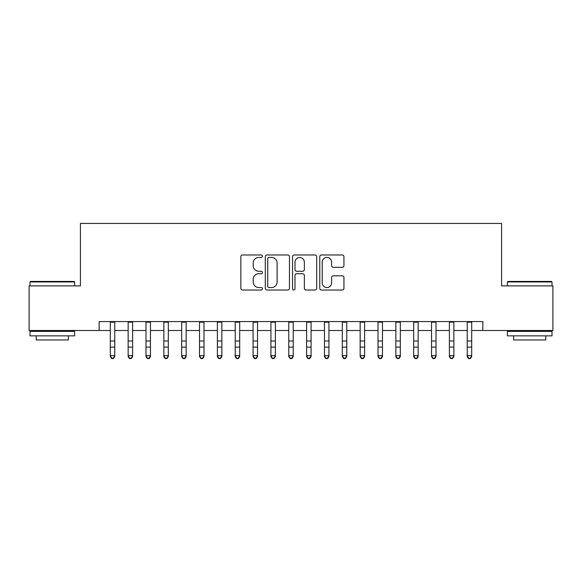 <?xml version="1.0" encoding="UTF-8"?>
<svg xmlns="http://www.w3.org/2000/svg" width="582" height="582" viewBox="0 0 582 582"><rect width="100%" height="100%" fill="white"/><g stroke="black" fill="none" stroke-linecap="round" stroke-linejoin="round"><path stroke-width="0.87" d="M262.446 256.211A1.229 1.229 0 0 0 261.223 254.981L242.607 254.981A1.753 1.753 0 0 0 240.853 256.735L240.853 288.265A1.753 1.753 0 0 0 242.607 290.018L261.223 290.018A1.229 1.229 0 0 0 262.446 288.788A1.229 1.229 0 0 0 261.223 287.566L258.808 287.566A5.609 5.609 0 0 1 253.206 281.957L253.206 279.331A5.609 5.609 0 0 1 258.808 273.722L261.223 273.722A1.229 1.229 0 0 0 262.446 272.5A1.229 1.229 0 0 0 261.223 271.27L258.808 271.27A5.609 5.609 0 0 1 253.206 265.668L253.206 263.042A5.609 5.609 0 0 1 258.808 257.433L261.223 257.433A1.229 1.229 0 0 0 262.446 256.211M342.194 267.334A1.753 1.753 0 0 0 343.947 265.581L343.947 256.735A1.753 1.753 0 0 0 342.194 254.981L321.526 254.981A1.753 1.753 0 0 0 319.773 256.735L319.773 288.265A1.753 1.753 0 0 0 321.526 290.018L342.194 290.018A1.753 1.753 0 0 0 343.947 288.265L343.947 277.578A1.753 1.753 0 0 0 342.194 275.824L333.348 275.824A1.753 1.753 0 0 0 331.595 277.578L331.595 282.881A4.685 4.685 0 0 1 326.909 287.566A4.685 4.685 0 0 1 322.224 282.881L322.224 262.118A4.685 4.685 0 0 1 326.909 257.433A4.685 4.685 0 0 1 331.595 262.118L331.595 265.581A1.753 1.753 0 0 0 333.348 267.334L342.194 267.334M99.151 330.503L29.1 330.503L29.1 285.886L80.411 285.886L80.411 223.423L501.589 223.423L501.589 285.886L552.9 285.886L552.9 330.503L482.849 330.503L482.849 321.577L99.151 321.577L99.151 330.503L110.304 330.503M289.465 256.735A1.753 1.753 0 0 0 287.719 254.981L267.043 254.981A1.753 1.753 0 0 0 265.29 256.735L265.29 288.265A1.753 1.753 0 0 0 267.043 290.018L287.719 290.018A1.753 1.753 0 0 0 289.465 288.265L289.465 256.735M294.281 254.981L314.957 254.981A1.753 1.753 0 0 1 316.71 256.735L316.71 288.265A1.753 1.753 0 0 1 314.957 290.018L306.11 290.018A1.753 1.753 0 0 1 304.357 288.265L304.357 275.475A1.753 1.753 0 0 0 302.604 273.722L296.74 273.722A1.753 1.753 0 0 0 294.987 275.475L294.987 288.788A1.229 1.229 0 0 1 293.757 290.018A1.229 1.229 0 0 1 292.535 288.788L292.535 256.735A1.753 1.753 0 0 1 294.281 254.981M114.763 330.503L128.149 330.503M132.609 330.503L145.995 330.503M150.454 330.503L163.84 330.503M168.307 330.503L181.686 330.503M186.153 330.503L199.539 330.503M203.998 330.503L217.384 330.503M221.844 330.503L235.23 330.503M239.689 330.503L253.075 330.503M257.535 330.503L270.921 330.503M275.381 330.503L288.767 330.503M293.233 330.503L306.619 330.503M311.079 330.503L324.465 330.503M328.925 330.503L342.311 330.503M346.77 330.503L360.156 330.503M364.616 330.503L378.002 330.503M382.461 330.503L395.847 330.503M400.314 330.503L413.693 330.503M418.16 330.503L431.546 330.503M436.005 330.503L449.391 330.503M453.851 330.503L467.237 330.503M471.696 330.503L482.849 330.503M268.971 257.433A1.229 1.229 0 0 0 267.742 258.663L267.742 286.337A1.229 1.229 0 0 0 268.971 287.566L271.51 287.566A5.609 5.609 0 0 0 277.119 281.957L277.119 263.042A5.609 5.609 0 0 0 271.51 257.433L268.971 257.433M304.357 262.206A4.685 4.685 0 0 0 299.672 257.52A4.685 4.685 0 0 0 294.987 262.206L294.987 269.524A1.753 1.753 0 0 0 296.74 271.27L302.604 271.27A1.753 1.753 0 0 0 304.357 269.524L304.357 262.206M114.763 321.577L114.763 356.613L113.425 358.577L113.425 358.185L111.642 358.185L111.642 358.577L113.425 358.577M110.304 321.577L110.304 355.624L114.763 355.624L113.425 358.185M111.642 358.577L110.304 356.613L110.304 355.624L111.642 358.185M30.526 281.419L74.074 281.419L74.612 281.957L29.995 281.957L30.526 281.419M52.3 335.858L29.995 335.858L29.995 331.391L74.612 331.391L74.612 335.858L52.3 335.858M68.363 335.858L68.363 339.961L36.237 339.961L36.237 335.858M507.926 281.419L551.474 281.419L552.005 281.957L507.388 281.957L507.926 281.419M529.7 335.858L507.388 335.858L507.388 331.391L552.005 331.391L552.005 335.858L529.7 335.858M545.763 335.858L545.763 339.961L513.637 339.961L513.637 335.858M132.609 321.577L132.609 356.613L131.27 358.577L131.27 358.185L129.488 358.185L129.488 358.577L131.27 358.577M128.149 321.577L128.149 355.624L132.609 355.624L131.27 358.185M129.488 358.577L128.149 356.613L128.149 355.624L129.488 358.185M150.454 321.577L150.454 356.613L149.116 358.577L149.116 358.185L147.333 358.185L147.333 358.577L149.116 358.577M145.995 321.577L145.995 355.624L150.454 355.624L149.116 358.185M147.333 358.577L145.995 356.613L145.995 355.624L147.333 358.185M168.307 321.577L168.307 356.613L166.969 358.577L166.969 358.185L165.179 358.185L165.179 358.577L166.969 358.577M163.84 321.577L163.84 355.624L168.307 355.624L166.969 358.185M165.179 358.577L163.84 356.613L163.84 355.624L165.179 358.185M186.153 321.577L186.153 356.613L184.814 358.577L184.814 358.185L183.024 358.185L183.024 358.577L184.814 358.577M181.686 321.577L181.686 355.624L186.153 355.624L184.814 358.185M183.024 358.577L181.686 356.613L181.686 355.624L183.024 358.185M203.998 321.577L203.998 356.613L202.66 358.577L202.66 358.185L200.877 358.185L200.877 358.577L202.66 358.577M199.539 321.577L199.539 355.624L203.998 355.624L202.66 358.185M200.877 358.577L199.539 356.613L199.539 355.624L200.877 358.185M221.844 321.577L221.844 356.613L220.505 358.577L220.505 358.185L218.723 358.185L218.723 358.577L220.505 358.577M217.384 321.577L217.384 355.624L221.844 355.624L220.505 358.185M218.723 358.577L217.384 356.613L217.384 355.624L218.723 358.185M239.689 321.577L239.689 356.613L238.351 358.577L238.351 358.185L236.568 358.185L236.568 358.577L238.351 358.577M235.23 321.577L235.23 355.624L239.689 355.624L238.351 358.185M236.568 358.577L235.23 356.613L235.23 355.624L236.568 358.185M257.535 321.577L257.535 356.613L256.196 358.577L256.196 358.185L254.414 358.185L254.414 358.577L256.196 358.577M253.075 321.577L253.075 355.624L257.535 355.624L256.196 358.185M254.414 358.577L253.075 356.613L253.075 355.624L254.414 358.185M275.381 321.577L275.381 356.613L274.049 358.577L274.049 358.185L272.26 358.185L272.26 358.577L274.049 358.577M270.921 321.577L270.921 355.624L275.381 355.624L274.049 358.185M272.26 358.577L270.921 356.613L270.921 355.624L272.26 358.185M293.233 321.577L293.233 356.613L291.895 358.577L291.895 358.185L290.105 358.185L290.105 358.577L291.895 358.577M288.767 321.577L288.767 355.624L293.233 355.624L291.895 358.185M290.105 358.577L288.767 356.613L288.767 355.624L290.105 358.185M311.079 321.577L311.079 356.613L309.74 358.577L309.74 358.185L307.951 358.185L307.951 358.577L309.74 358.577M306.619 321.577L306.619 355.624L311.079 355.624L309.74 358.185M307.951 358.577L306.619 356.613L306.619 355.624L307.951 358.185M328.925 321.577L328.925 356.613L327.586 358.577L327.586 358.185L325.804 358.185L325.804 358.577L327.586 358.577M324.465 321.577L324.465 355.624L328.925 355.624L327.586 358.185M325.804 358.577L324.465 356.613L324.465 355.624L325.804 358.185M346.77 321.577L346.77 356.613L345.432 358.577L345.432 358.185L343.649 358.185L343.649 358.577L345.432 358.577M342.311 321.577L342.311 355.624L346.77 355.624L345.432 358.185M343.649 358.577L342.311 356.613L342.311 355.624L343.649 358.185M364.616 321.577L364.616 356.613L363.277 358.577L363.277 358.185L361.495 358.185L361.495 358.577L363.277 358.577M360.156 321.577L360.156 355.624L364.616 355.624L363.277 358.185M361.495 358.577L360.156 356.613L360.156 355.624L361.495 358.185M382.461 321.577L382.461 356.613L381.123 358.577L381.123 358.185L379.34 358.185L379.34 358.577L381.123 358.577M378.002 321.577L378.002 355.624L382.461 355.624L381.123 358.185M379.34 358.577L378.002 356.613L378.002 355.624L379.34 358.185M400.314 321.577L400.314 356.613L398.976 358.577L398.976 358.185L397.186 358.185L397.186 358.577L398.976 358.577M395.847 321.577L395.847 355.624L400.314 355.624L398.976 358.185M397.186 358.577L395.847 356.613L395.847 355.624L397.186 358.185M418.16 321.577L418.16 356.613L416.821 358.577L416.821 358.185L415.031 358.185L415.031 358.577L416.821 358.577M413.693 321.577L413.693 355.624L418.16 355.624L416.821 358.185M415.031 358.577L413.693 356.613L413.693 355.624L415.031 358.185M436.005 321.577L436.005 356.613L434.667 358.577L434.667 358.185L432.884 358.185L432.884 358.577L434.667 358.577M431.546 321.577L431.546 355.624L436.005 355.624L434.667 358.185M432.884 358.577L431.546 356.613L431.546 355.624L432.884 358.185M453.851 321.577L453.851 356.613L452.512 358.577L452.512 358.185L450.73 358.185L450.73 358.577L452.512 358.577M449.391 321.577L449.391 355.624L453.851 355.624L452.512 358.185M450.73 358.577L449.391 356.613L449.391 355.624L450.73 358.185M471.696 321.577L471.696 356.613L470.358 358.577L470.358 358.185L468.575 358.185L468.575 358.577L470.358 358.577M467.237 321.577L467.237 355.624L471.696 355.624L470.358 358.185M468.575 358.577L467.237 356.613L467.237 355.624L468.575 358.185M114.763 340.994L110.304 340.994M114.763 347.119L110.304 347.119M114.763 322.159L110.304 322.159M132.609 340.994L128.149 340.994M132.609 347.119L128.149 347.119M132.609 322.159L128.149 322.159M150.454 340.994L145.995 340.994M150.454 347.119L145.995 347.119M150.454 322.159L145.995 322.159M168.307 340.994L163.84 340.994M168.307 347.119L163.84 347.119M168.307 322.159L163.84 322.159M186.153 340.994L181.686 340.994M186.153 347.119L181.686 347.119M186.153 322.159L181.686 322.159M203.998 340.994L199.539 340.994M203.998 347.119L199.539 347.119M203.998 322.159L199.539 322.159M221.844 340.994L217.384 340.994M221.844 347.119L217.384 347.119M221.844 322.159L217.384 322.159M239.689 340.994L235.23 340.994M239.689 347.119L235.23 347.119M239.689 322.159L235.23 322.159M257.535 340.994L253.075 340.994M257.535 347.119L253.075 347.119M257.535 322.159L253.075 322.159M275.381 340.994L270.921 340.994M275.381 347.119L270.921 347.119M275.381 322.159L270.921 322.159M293.233 340.994L288.767 340.994M293.233 347.119L288.767 347.119M293.233 322.159L288.767 322.159M311.079 340.994L306.619 340.994M311.079 347.119L306.619 347.119M311.079 322.159L306.619 322.159M328.925 340.994L324.465 340.994M328.925 347.119L324.465 347.119M328.925 322.159L324.465 322.159M346.77 340.994L342.311 340.994M346.77 347.119L342.311 347.119M346.77 322.159L342.311 322.159M364.616 340.994L360.156 340.994M364.616 347.119L360.156 347.119M364.616 322.159L360.156 322.159M382.461 340.994L378.002 340.994M382.461 347.119L378.002 347.119M382.461 322.159L378.002 322.159M400.314 340.994L395.847 340.994M400.314 347.119L395.847 347.119M400.314 322.159L395.847 322.159M418.16 340.994L413.693 340.994M418.16 347.119L413.693 347.119M418.16 322.159L413.693 322.159M436.005 340.994L431.546 340.994M436.005 347.119L431.546 347.119M436.005 322.159L431.546 322.159M453.851 340.994L449.391 340.994M453.851 347.119L449.391 347.119M453.851 322.159L449.391 322.159M471.696 340.994L467.237 340.994M471.696 347.119L467.237 347.119M471.696 322.159L467.237 322.159M29.995 285.886L29.995 281.957M40.165 331.391L40.165 330.503M64.435 331.391L64.435 330.503M74.612 285.886L74.612 281.957M507.388 285.886L507.388 281.957M517.565 331.391L517.565 330.503M541.835 331.391L541.835 330.503M552.005 285.886L552.005 281.957"/></g></svg>
